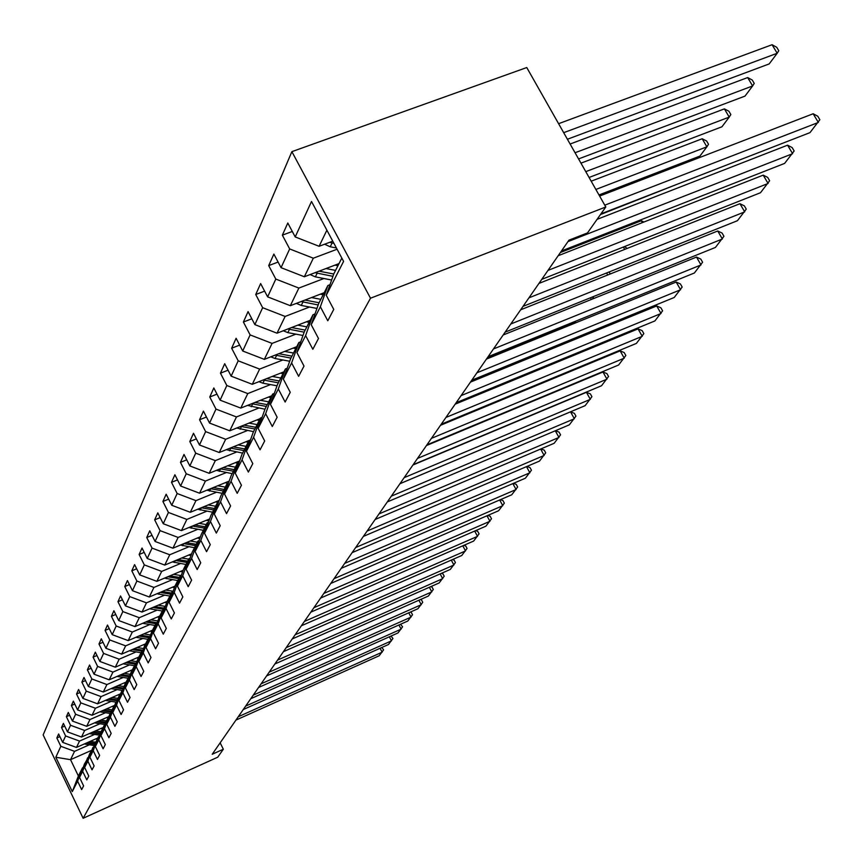 <?xml version="1.0" encoding="UTF-8"?>
<svg xmlns="http://www.w3.org/2000/svg" width="863" height="863" viewBox="0 0 863 863"><rect width="100%" height="100%" fill="white"/><g stroke="black" fill="none" stroke-linecap="round" stroke-linejoin="round"><path stroke-width="1.29" d="M291.877 151.651L43.15 734.92L83.128 818.286L370.507 298.22L291.877 151.651L526.764 67.541L605.804 206.98L370.507 298.22M91.37 750.432L70.539 759.677L78.382 775.977L82.514 767.843L77.616 781.198L81.661 789.613L83.603 785.902L79.536 777.444L82.654 771.349L86.775 779.882L88.781 776.053L84.639 767.477L87.864 761.177L92.039 769.839L94.11 765.902L89.903 757.185L93.226 750.691L97.476 759.483L99.623 755.405L95.34 746.571L98.77 739.861L103.096 748.782L105.308 744.575L100.949 735.6L104.499 728.674L108.9 737.736L111.176 733.388L106.742 724.273L110.41 717.11L114.898 726.312L117.26 721.813L112.74 712.558L116.527 705.147L121.1 714.499L123.538 709.839L118.943 700.432L122.859 692.773L127.519 702.266L130.043 697.455L125.362 687.897L129.418 679.958L134.164 689.613L136.775 684.629L132.007 674.909L136.214 666.678L141.047 676.495L143.754 671.328L138.889 661.446L143.258 652.924L148.177 662.903L150.993 657.541L146.03 647.498L150.561 638.642L155.588 648.803L158.512 643.237L153.441 633.01L158.145 623.83L163.269 634.154L166.311 628.372L161.133 617.973L166.02 608.437L171.262 618.944L174.412 612.935L169.126 602.352L174.207 592.428L179.558 603.129L182.837 596.883L177.444 586.106L182.729 575.783L188.199 586.678L191.608 580.173L186.095 569.192L191.597 558.447L197.185 569.548L200.745 562.773L195.103 551.586L200.842 540.378L206.559 551.694L210.27 544.629L204.499 533.226L210.475 521.532L216.333 533.075L220.205 525.696L214.304 514.068L220.54 501.867L226.538 513.636L230.594 505.934L224.531 494.068L231.057 481.317L237.206 493.323L241.435 485.265L235.232 473.161L242.061 459.817L248.361 472.072L252.794 463.636L246.43 451.284L253.582 437.304L260.043 449.828L264.682 440.993L258.156 428.372L265.653 413.711L272.287 426.505L277.152 417.239L270.443 404.337L278.318 388.965L285.135 402.029L290.248 392.298L283.355 379.116L291.618 362.956L298.63 376.322L304.013 366.074L296.926 352.6L305.621 335.599L312.838 349.267L318.49 338.49L311.198 324.693L320.367 306.775L327.789 320.777L333.754 309.407L326.246 295.286L343.593 261.381L311.511 201.478L295.2 236.926L287.8 223.01L282.363 235.157L292.298 231.467M77.616 781.198L72.298 791.608L55.815 757.25L60.842 746.312L56.839 737.973L59.903 736.635M282.363 235.157L289.677 248.943L281.058 267.67L273.873 254.078L268.706 265.599L275.804 279.073L267.627 296.861L260.637 283.571L255.728 294.52L262.643 307.692L254.865 324.607L248.069 311.608L243.398 322.028L250.119 334.909L242.719 351.004L236.106 338.285L231.651 348.21L238.199 360.82L231.144 376.16L224.704 363.711L220.453 373.172L226.829 385.524L220.097 400.162L213.819 387.962L209.774 397.002L215.987 409.094L209.558 423.075L203.431 411.122L199.558 419.752L205.631 431.619L199.482 444.984L193.506 433.269L189.795 441.522L195.718 453.151L189.838 465.944L184.002 454.456L180.453 462.363L186.235 473.765L180.604 486.02L174.898 474.747L171.5 482.331L177.152 493.517L171.748 505.265L166.171 494.208L162.913 501.479L168.436 512.46L163.247 523.733L157.8 512.87L154.671 519.86L160.076 530.637L155.092 541.468L149.752 530.81L146.742 537.509L152.039 548.102L147.249 558.501L142.028 548.037L139.137 554.488L144.315 564.887L139.709 574.898L134.596 564.607L131.812 570.821L136.883 581.036L132.449 590.68L127.433 580.562L124.757 586.549L129.73 596.592L125.459 605.88L120.54 595.934L117.961 601.694L122.837 611.576L118.716 620.529L113.905 610.745L111.413 616.301L116.192 626.02L112.222 634.65L107.487 625.039L105.092 630.4L109.774 639.958L105.944 648.296L101.305 638.825L98.986 644.003L103.592 653.41L99.881 661.457L95.329 652.148L93.085 657.153L97.605 666.409L94.035 674.186L89.558 665.017L87.39 669.85L91.834 678.965L88.371 686.495L83.981 677.466L81.877 682.137L86.246 691.112L82.891 698.394L78.576 689.505L76.548 694.035L80.831 702.87L77.594 709.915L73.355 701.155L71.381 705.546L75.599 714.251L72.46 721.08L68.285 712.45L66.386 716.689L70.529 725.276L67.487 731.889L63.387 723.377L61.532 727.498L65.61 735.956L62.665 742.374L58.63 733.982L56.839 737.973M605.804 206.98L587.509 232.913L568.965 240.162L212.222 754.262L223.334 749.235L220.151 742.827M79.536 777.444L84.455 764.014L88.296 757.509M97.659 738.07L76.462 747.434L79.536 741.08L94.606 734.424M87.616 757.8L82.654 771.349M62.665 742.374L76.462 747.434M65.61 735.956L79.536 741.08M84.639 767.477L89.623 753.863L93.582 747.142M103.01 727.563L81.5 737.034L84.671 730.476L99.968 723.755M92.891 747.455L87.864 761.177M67.487 731.889L81.5 737.034M70.529 725.276L84.671 730.476M89.903 757.185L94.952 743.388L99.04 736.452M108.511 716.721L86.688 726.312L89.968 719.548L105.513 712.73M98.317 736.775L93.226 750.691M72.46 721.08L86.688 726.312M75.599 714.251L89.968 719.548M95.34 746.571L100.453 732.568L104.671 725.416M114.207 705.546L92.05 715.244L95.426 708.253L111.219 701.36M103.927 725.74L98.77 739.861M77.594 709.915L92.05 715.244M80.831 702.87L95.426 708.253M100.949 735.6L106.138 721.403L110.496 714.014M120.076 694.003L97.584 703.82L101.079 696.603L117.12 689.613M109.72 714.348L104.499 728.674M82.891 698.394L97.584 703.82M86.246 691.112L101.079 696.603M106.365 708.976L112.007 709.871L116.505 702.234L105.415 700.4M126.138 682.072L103.29 692.007L106.904 684.553L123.226 677.466M112.007 709.871L106.742 724.273M115.718 702.579L110.41 717.11M88.371 686.495L103.29 692.007M91.834 678.965L106.904 684.553M112.74 712.558L118.069 697.94L122.729 690.044M132.417 669.753L109.202 679.807L112.945 672.094L129.526 664.92M121.91 690.4L116.527 705.147M94.035 674.186L109.202 679.807M97.605 666.409L112.945 672.094M118.943 700.432L124.348 685.61L128.317 677.8L129.17 677.433M138.9 657.002L115.318 667.185L119.18 659.203L136.052 651.932M128.317 677.8L122.859 692.773M99.881 661.457L115.318 667.185M103.592 653.41L119.18 659.203M125.362 687.897L130.842 672.849L134.952 664.769L135.836 664.381M145.599 643.82L121.64 654.122L125.642 645.858L142.805 638.491M134.952 664.769L129.418 679.958M105.944 648.296L121.64 654.122M109.774 639.958L125.642 645.858M132.007 674.909L137.562 659.623L141.823 651.252L142.74 650.864M152.546 630.163L128.188 640.605L132.33 632.04L149.806 624.575M141.823 651.252L136.214 666.678M112.222 634.65L128.188 640.605M116.192 626.02L132.33 632.04M138.889 661.446L144.531 645.934L148.943 637.25L149.903 636.84M159.741 616.02L134.973 626.592L139.267 617.714L157.055 610.141M148.943 637.25L143.258 652.924M118.716 620.529L134.973 626.592M122.837 611.576L139.267 617.714M146.03 647.498L151.759 631.727L156.332 622.73L157.325 622.299M167.195 601.36L142.007 612.061L146.462 602.849L164.574 595.179M156.332 622.73L150.561 638.642M125.459 605.88L142.007 612.061M129.73 596.592L146.462 602.849M153.441 633.01L159.245 616.991L164.002 607.649L165.038 607.207M174.995 586.128L149.299 596.991L153.927 587.433L172.384 579.656M164.002 607.649L158.145 623.83M132.449 590.68L149.299 596.991M136.883 581.036L153.927 587.433M161.133 617.973L167.034 601.694L171.964 591.986L173.042 591.533M183.161 570.292L156.872 581.338L161.683 571.414L180.496 563.528M171.964 591.986L166.02 608.437M139.709 574.898L156.872 581.338M144.315 564.887L161.683 571.414M169.126 602.352L175.113 585.804L180.248 575.707L181.37 575.243M191.64 553.83L164.747 565.082L169.741 554.769L188.921 546.764M180.248 575.707L174.207 592.428M147.249 558.501L164.747 565.082M152.039 548.102L169.741 554.769M177.444 586.106L183.517 569.278L188.868 558.782L190.033 558.285M200.453 536.732L172.924 548.188L178.123 537.444L197.681 529.343M188.868 558.782L182.729 575.783M155.092 541.468L172.924 548.188M160.076 530.637L178.123 537.444M186.095 569.192L192.266 552.083L197.832 541.155L199.051 540.648M209.644 518.933L181.446 530.605L186.85 519.418L206.807 511.198M197.832 541.155L191.597 558.447M163.247 523.733L181.446 530.605M168.436 512.46L186.85 519.418M195.103 551.586L201.381 534.175L207.174 522.784L208.447 522.255M219.213 500.4L190.302 512.288L195.944 500.648L216.311 492.298M207.174 522.784L200.842 540.378M171.748 505.265L190.302 512.288M177.152 493.517L195.944 500.648M204.499 533.226L210.874 515.513L216.915 503.625L218.242 503.086M229.191 481.09L199.547 493.205L205.426 481.058L226.225 472.59M216.915 503.625L210.475 521.532M180.604 486.02L199.547 493.205M186.235 473.765L205.426 481.058M214.304 514.068L220.777 496.042L227.088 483.636L228.479 483.064M239.601 460.939L209.18 473.302L215.319 460.626L236.57 452.029M227.088 483.636L220.54 501.867M189.838 465.944L209.18 473.302M195.718 453.151L215.319 460.626M224.531 494.068L231.122 475.718L237.713 462.751L239.17 462.158M250.486 439.914L219.245 452.525L225.664 439.278L247.379 430.551M237.713 462.751L231.057 481.317M199.482 444.984L219.245 452.525M205.631 431.619L225.664 439.278M235.232 473.161L241.92 454.467L248.824 440.907L250.356 440.292M260.151 418.631L229.763 430.81L236.462 416.948L258.673 408.091M248.824 440.907L242.061 459.817M209.558 423.075L229.763 430.81M215.987 409.094L236.462 416.948M246.43 451.284L253.237 432.234L260.453 418.037L262.061 417.401M271.791 395.75L240.755 408.091L247.778 393.582L270.497 384.596M260.453 418.037L253.582 437.304M220.097 400.162L240.755 408.091M226.829 385.524L247.778 393.582M258.156 428.372L265.07 408.954L272.643 394.078L274.337 393.399M283.981 371.791L252.276 384.305L259.634 369.094L282.891 359.968M272.643 394.078L265.653 413.711M231.144 376.16L252.276 384.305M238.199 360.82L259.634 369.094M270.443 404.337L277.487 384.553L285.437 368.933L287.217 368.231M296.743 346.689L264.348 359.364L272.072 343.409L295.901 334.143M285.437 368.933L278.318 388.965M242.719 351.004L264.348 359.364M250.119 334.909L272.072 343.409M283.355 379.116L290.518 358.932L298.868 342.525L300.745 341.791M310.141 320.356L277.012 333.194L285.135 316.441L309.547 307.023M298.868 342.525L291.618 362.956M254.865 324.607L277.012 333.194M262.643 307.692L285.135 316.441M296.926 352.6L304.218 332.018L312.989 314.758L314.984 313.992M324.218 292.686L290.335 305.696L298.868 288.069L323.905 278.522M312.989 314.758L305.621 335.599M267.627 296.861L290.335 305.696M275.804 279.073L298.868 288.069M311.198 324.693L318.62 303.69L327.875 285.513L329.979 284.704M339.019 263.593L304.337 276.764L313.323 258.199L337.088 249.234M327.875 285.513L320.367 306.775M281.058 267.67L304.337 276.764M289.677 248.943L313.323 258.199M326.246 295.286L333.808 273.841L341.824 258.08M332.762 241.155L319.094 246.289L326.883 230.194M295.2 236.926L319.094 246.289M223.334 749.235L217.703 757.207L83.128 818.286M82.514 767.843L83.161 767.552M89.407 744.78L74.563 751.349L70.539 759.677L55.815 757.25M78.382 775.977L72.298 791.608M60.842 746.312L74.563 751.349M268.706 265.599L278.091 262.072M255.728 294.52L264.617 291.144M243.398 322.028L251.823 318.792M231.651 348.21L239.655 345.114M220.453 373.172L228.059 370.205M209.774 397.002L217.001 394.143M199.558 419.752L206.451 417.023M189.795 441.522L196.376 438.9M180.453 462.363L186.732 459.839M171.5 482.331L177.498 479.893M162.913 501.479L168.652 499.138M154.671 519.86L160.173 517.595M146.742 537.509L152.028 535.33M139.137 554.488L144.197 552.385M131.812 570.821L136.667 568.793M124.757 586.549L129.428 584.585M117.961 601.694L122.46 599.807M111.413 616.301L115.739 614.478M105.092 630.4L109.256 628.631M98.986 644.003L102.999 642.288M93.085 657.153L96.969 655.492M87.39 669.85L91.133 668.242M81.877 682.137L85.491 680.583M76.548 694.035L80.043 692.514M71.381 705.546L74.757 704.079M66.386 716.689L69.655 715.265M61.532 727.498L64.703 726.117M604.79 205.178L818.351 122.46L813.162 113.754L599.623 196.052M600.95 213.873L809.958 132.643L819.85 119.709L817.779 116.235L813.162 113.754M324.585 244.229L330.238 246.786L336.419 247.994M563.69 132.675L777.185 53.279L769.181 63.927L567.412 139.245M772.083 44.714L776.732 47.292L778.771 50.712L777.185 53.279L772.083 44.714L558.588 123.689M329.698 242.309L333.949 243.377M567.983 241.597L792.612 153.7L787.585 145.178L597.077 219.353M561.457 250.982L784.629 163.398L794.143 150.96L792.126 147.551L787.585 145.178M547.983 270.41L768.092 183.474L763.205 175.135L558.178 255.718M541.781 279.342L760.486 192.729L769.634 180.734L767.682 177.4L763.205 175.135M310.119 274.563L315.373 276.872L331.629 280.011M575.071 152.74L752.622 85.955L745.006 96.106L578.566 158.921M325.977 268.544L335.556 270.399M747.671 77.562L752.245 80.032L754.23 83.377L752.622 85.955L747.671 77.562L570.119 144.013M334.984 265.124L337.951 265.696M315.049 272.697L332.924 276.333M333.744 274.013L319.062 271.176M296.376 303.377L301.263 305.448L316.948 308.436M585.772 171.64L729.224 117.109L721.943 126.785L589.073 177.465M311.532 297.562L320.842 299.342M724.402 108.878L728.911 111.241L730.832 114.52L729.224 117.109L724.402 108.878L580.961 163.15M320.324 294.186L323.183 294.725M301.122 301.554L318.177 304.952M319.094 302.762L304.984 300.076M528.943 297.843L744.704 211.877L739.947 203.7L538.965 283.409M523.032 306.365L737.434 220.712L746.258 209.137L744.359 205.869L739.947 203.7M510.799 323.992L722.374 239.008L717.736 230.993L520.648 309.806M505.157 332.126L715.427 247.444L723.938 236.268L722.083 233.064L717.736 230.993M493.474 348.954L701.015 264.941L696.506 257.077L503.161 335.006M488.091 356.71L694.37 273.01L702.59 262.212L700.788 259.073L696.506 257.077M283.291 330.766L287.843 332.633L302.989 335.48M595.88 189.45L706.883 146.829L699.936 156.074L598.998 194.952M297.789 325.146L306.84 326.85M702.191 138.76L706.635 141.025L708.501 144.24L706.883 146.829L702.191 138.76L591.187 181.187M306.387 321.813L309.137 322.331M287.875 328.986L304.164 332.169M305.178 330.108L291.586 327.552M270.82 356.829L275.06 358.512L289.698 361.241M679.418 183.366L600.465 214.553M284.714 351.403L293.517 353.043M293.118 348.113L295.772 348.609M275.254 355.103L290.95 358.102M291.942 356.149L278.825 353.701M258.932 381.673L262.87 383.183L277.045 385.793M272.244 376.43L280.82 378.005M280.475 373.183L283.032 373.647M263.226 379.979L278.361 382.827M279.31 380.971L266.645 378.63M247.573 405.383L264.973 409.245M260.346 400.303L268.706 401.824M642.342 222.643L641.263 220.755L560.411 252.503M268.404 397.099L270.874 397.552M251.726 403.722L266.354 406.43M267.26 404.65L255.017 402.417M643.938 222.007L641.263 220.755M236.721 428.016L253.528 431.662M248.976 423.107L257.131 424.585M624.704 249.407L623.356 247.034M256.872 419.947L259.267 420.378M240.745 426.408L254.887 428.976M255.75 427.282L243.905 425.135M624.434 246.613L627.228 248.404M226.333 449.666L242.622 453.107M238.112 444.909L246.063 446.333M607.725 274.984L606.592 272.978M245.847 441.791L248.166 442.201M230.238 448.08L243.916 450.54M244.747 448.922L233.269 446.861M609.116 271.974L610.238 273.981M216.386 470.378L232.169 473.647M227.703 465.783L235.47 467.153M591.371 299.45L590.432 297.778M235.286 462.697L237.53 463.097M220.184 468.836L233.42 471.187M234.207 469.634L223.075 467.66M592.946 296.775L593.356 297.519L592.374 299.04M206.85 490.227L222.158 493.323M217.735 485.772L225.319 487.099M487.401 357.714L575.168 322.093L574.844 321.511M225.178 482.73L228.069 483.237M210.54 488.717L223.355 490.971M224.121 489.472L213.312 487.573M574.132 323.485L575.794 321.133M197.692 509.256L212.557 512.191M208.177 504.941L215.599 506.225M215.48 501.932L218.468 502.46M201.284 507.778L213.711 509.936M214.434 508.501L203.948 506.678M556.506 346.926L557.962 344.995M188.911 527.509L203.344 530.314M199.008 523.334L206.257 524.585M206.16 520.367L208.954 520.853M192.395 526.063L204.445 528.145M205.146 526.775L194.952 525.006M539.623 369.396L540.745 367.908M180.464 545.049L194.488 547.725M190.194 541.004L197.293 542.212M197.217 538.07L199.817 538.523M183.862 543.636L195.545 545.632M196.225 544.316L186.311 542.622M172.341 561.91L185.977 564.456M181.726 557.983L188.663 559.159M511.608 395.837L440.928 424.682M188.619 555.092L191.036 555.502M175.642 560.529L186.991 562.449M187.638 561.187L177.994 559.548M511.953 395.696L511.414 395.491M164.52 578.124L177.778 580.562M173.571 574.316L180.701 575.524M180.356 571.468L182.589 571.845M167.735 576.775L178.76 578.631M179.385 577.412L169.989 575.826M500.324 414.769L499.72 414.542M156.99 593.744L169.892 596.074M165.728 590.044L173.129 591.284M172.384 587.228L174.477 587.584M160.119 592.417L170.842 594.208M171.435 593.032L162.287 591.5M149.72 608.782L162.287 611.015M158.166 605.2L165.329 606.387M164.714 602.417L166.656 602.741M152.773 607.487L163.204 609.224M163.776 608.091L154.855 606.603M142.719 623.28L154.962 625.427M150.874 619.807L157.81 620.95M157.314 617.056L159.116 617.358M145.685 622.018L155.836 623.69M156.559 622.622L147.692 621.166M135.966 637.272L147.886 639.321M143.851 633.895L150.572 634.995M150.184 631.177L151.888 631.468M138.835 636.042L148.738 637.66M149.946 636.711L140.777 635.211M129.439 650.778L141.057 652.752M137.055 647.498L143.582 648.555M143.29 644.812L144.962 645.093M132.233 649.569L142.028 651.166M142.978 650.217L134.099 648.771M123.129 663.82L134.466 665.718M130.507 660.627L136.829 661.651M136.634 657.984L138.263 658.253M125.847 662.644L135.879 664.262M136.246 663.248L127.648 661.867M476.937 372.794L680.583 289.752L676.182 282.039L486.452 359.084M471.781 380.216L674.219 297.487L682.169 287.034L680.411 283.949L676.182 282.039M461.112 395.599L661.015 313.517L656.721 305.944L470.464 382.115M456.182 402.697L654.909 320.928L662.601 310.809L660.885 307.789L656.721 305.944M445.966 417.433L642.245 336.311L638.059 328.879L455.168 404.164M441.241 424.229L636.398 343.409L643.841 333.614L642.169 330.648L638.059 328.879M431.446 438.35L624.24 358.177L620.152 350.874L440.508 425.286M426.926 444.866L618.631 364.995L625.837 355.491L624.197 352.579L620.152 350.874M417.53 458.404L606.948 379.17L602.957 371.996L426.441 445.556M413.183 464.661L601.554 385.729L608.544 376.505L606.948 373.636L602.957 371.996M404.164 477.66L590.335 399.353L586.43 392.309L412.946 465.006M400.001 483.668L585.146 405.653L591.921 396.7L590.368 393.884L586.43 392.309M391.338 496.149L574.348 418.76L570.529 411.834L399.979 483.701M387.325 501.921L569.353 424.833L575.934 416.128L574.413 413.366L570.529 411.834M378.997 513.927L558.965 437.444L555.308 430.777M375.146 519.483L554.154 443.291L560.551 434.833L559.051 432.115L555.448 430.723M367.12 531.036L544.143 455.448L540.648 449.04M363.42 536.387L539.504 461.079L545.718 452.848L544.262 450.173L540.939 448.922M355.696 547.509L529.86 472.795L526.506 466.635M352.126 552.654L525.384 478.221L531.435 470.216L530.001 467.584L526.937 466.452M344.682 563.377L516.074 489.526L512.87 483.604M341.241 568.339L511.759 494.769L517.649 486.969L516.247 484.38L513.431 483.356M334.067 578.685L502.773 505.686L499.699 499.968M330.745 583.464L498.609 510.745L504.337 503.14L502.967 500.583L500.4 499.677M323.819 593.442L489.936 521.284L486.98 515.783M320.615 598.059L485.912 526.171L491.489 518.76L490.141 516.247L487.8 515.427M313.927 607.692L477.519 536.355L474.682 531.047M310.831 612.158L473.625 541.079L479.073 533.852L477.746 531.381L475.61 530.648M304.38 621.457L465.513 550.928L462.795 545.815M301.381 625.772L461.759 555.502L467.056 548.447L465.761 546.009L463.83 545.362M295.146 634.769L453.906 565.028L451.284 560.087M292.255 638.933L450.27 569.451L455.437 562.557L454.165 560.163L452.428 559.591M286.214 647.638L442.665 578.674L440.141 573.906M283.409 651.673L439.138 582.957L444.197 576.225L442.946 573.863L441.381 573.356M277.573 660.087L431.78 591.899L429.353 587.282M274.866 663.992L428.372 596.042L433.302 589.472L432.072 587.142L430.68 586.689M117.023 676.419L128.091 678.253M124.164 673.323L130.302 674.316M130.194 670.713L131.791 670.972M119.666 675.276L129.385 676.829M129.741 675.858L121.413 674.521M111.122 688.609L121.953 690.378M118.037 685.6L124.002 686.549M123.981 683.021L125.534 683.269M113.7 687.487L123.118 688.987M123.452 688.048L115.372 686.765M269.213 672.148L421.241 604.704L418.889 600.238M266.581 675.923L417.929 608.728L422.741 602.298L421.543 600.001L420.313 599.612M112.114 697.477L117.907 698.394M117.961 694.931L119.482 695.168M107.907 699.31L117.044 700.756M117.379 699.85L109.536 698.599M261.101 683.82L411.015 617.121L408.749 612.795M258.566 687.487L407.8 621.026L412.514 614.736L411.327 612.471L410.249 612.137M99.881 711.813L110.658 713.539M112.125 706.452L113.625 706.689M102.309 710.756L111.176 712.148M111.489 711.263L103.884 710.066M253.247 695.136L401.101 629.159L398.911 624.985M250.788 698.696L397.983 632.946L402.59 626.797L400.486 624.273M94.52 722.87L104.995 724.542M100.809 720.109L106.354 720.983M106.483 717.617L107.951 717.854M96.883 721.835L105.48 723.183M105.793 722.331L98.404 721.166M245.631 706.107L391.468 640.853L389.364 636.797M243.247 709.559L388.447 644.521L392.956 638.501L391.015 636.063M89.321 733.593L99.493 735.19M95.426 730.907L100.874 731.759M101.014 728.437L102.449 728.663M91.618 732.579L99.979 733.884M100.281 733.054L93.085 731.932M238.253 716.754L382.136 652.191L380.098 648.264M235.933 720.098L379.191 655.761L383.604 649.861L381.813 647.498M84.283 743.982L94.175 745.524M90.194 741.371L95.556 742.202M95.707 738.933L97.109 739.149M86.516 742.989L94.639 744.251M94.93 743.453L87.94 742.363M332.104 243.01L330.238 246.786M317.142 273.291L315.373 276.872M302.945 302.05L301.263 305.448M289.439 329.386L287.843 332.633M276.581 355.427L275.06 358.512M264.326 380.249L262.87 383.183M252.632 403.927L251.241 406.743M241.457 426.559L240.13 429.245M230.766 448.188L229.493 450.766M220.54 468.911L219.321 471.371M210.734 488.749L209.569 491.112M201.338 507.789L200.216 510.044M192.287 526.117L191.241 528.232M183.571 543.755L182.611 545.686M175.189 560.713L174.326 562.482M167.142 577.023L166.343 578.642M159.385 592.73L158.663 594.197M151.91 607.854L151.252 609.181M144.714 622.428L144.121 623.636M137.767 636.495L137.228 637.584M131.057 650.076L130.583 651.047M124.585 663.183L124.153 664.057M118.328 675.858L117.951 676.624M112.276 688.102L111.942 688.782M106.429 699.958L106.127 700.551"/></g></svg>
